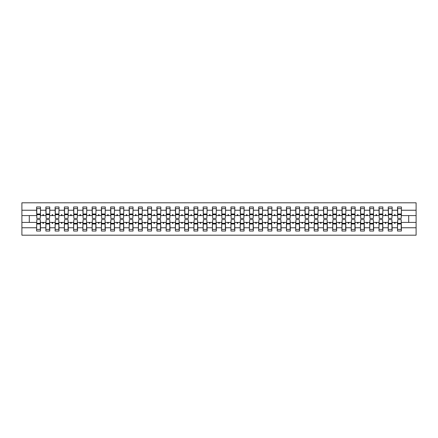 <?xml version="1.0" encoding="UTF-8"?>
<svg xmlns="http://www.w3.org/2000/svg" width="438" height="438" viewBox="0 0 438 438"><rect width="100%" height="100%" fill="white"/><g stroke="black" fill="none" stroke-linecap="round" stroke-linejoin="round"><path stroke-width="0.66" d="M36.797 221.037L36.611 227.765L21.9 227.765L21.9 235.195L416.1 235.195L416.1 227.765L401.389 227.765L401.389 231.029L397.501 231.029L397.501 222.422L394.249 222.422L394.583 223.347L395.049 223.347L395.383 222.422M397.688 221.037L397.501 222.422M416.1 227.765L416.1 215.578L401.389 215.578L401.389 206.971L397.501 206.971L397.501 210.235L392.136 210.235L391.95 216.963M397.688 216.963L397.501 210.235M388.429 221.037L388.249 222.422L384.997 222.422L385.33 223.347L385.796 223.347L386.13 222.422M397.501 227.765L392.136 227.765L392.136 231.029L388.249 231.029L388.249 222.422M392.136 210.235L392.136 206.971L388.249 206.971L388.249 210.235L382.878 210.235L382.697 216.963M388.429 216.963L388.249 210.235M379.177 221.037L378.996 222.422L375.744 222.422L376.078 223.347L376.543 223.347L376.877 222.422M388.249 227.765L382.878 227.765L382.878 231.029L378.996 231.029L378.996 222.422M382.878 210.235L382.878 206.971L378.996 206.971L378.996 210.235L373.625 210.235L373.439 216.963M379.177 216.963L378.996 210.235M369.924 221.037L369.738 222.422L366.486 222.422L366.825 223.347L367.29 223.347L367.624 222.422M378.996 227.765L373.625 227.765L373.625 231.029L369.738 231.029L369.738 222.422M373.625 210.235L373.625 206.971L369.738 206.971L369.738 210.235L364.372 210.235L364.186 216.963M369.924 216.963L369.738 210.235M360.671 221.037L360.485 222.422L357.233 222.422L357.572 223.347L358.032 223.347L358.372 222.422M369.738 227.765L364.372 227.765L364.372 231.029L360.485 231.029L360.485 222.422M364.372 210.235L364.372 206.971L360.485 206.971L360.485 210.235L355.119 210.235L354.933 216.963M360.671 216.963L360.485 210.235M351.418 221.037L351.232 222.422L347.98 222.422L348.32 223.347L348.779 223.347L349.119 222.422M360.485 227.765L355.119 227.765L355.119 231.029L351.232 231.029L351.232 222.422M355.119 210.235L355.119 206.971L351.232 206.971L351.232 210.235L345.867 210.235L345.681 216.963M351.418 216.963L351.232 210.235M342.166 221.037L341.979 222.422L338.727 222.422L339.067 223.347L339.527 223.347L339.866 222.422M351.232 227.765L345.867 227.765L345.867 231.029L341.979 231.029L341.979 222.422M345.867 210.235L345.867 206.971L341.979 206.971L341.979 210.235L336.614 210.235L336.428 216.963M342.166 216.963L341.979 210.235M332.913 221.037L332.727 222.422L329.475 222.422L329.809 223.347L330.274 223.347L330.608 222.422M341.979 227.765L336.614 227.765L336.614 231.029L332.727 231.029L332.727 222.422M336.614 210.235L336.614 206.971L332.727 206.971L332.727 210.235L327.361 210.235L327.175 216.963M332.913 216.963L332.727 210.235M323.655 221.037L323.474 222.422L320.222 222.422L320.556 223.347L321.021 223.347L321.355 222.422M332.727 227.765L327.361 227.765L327.361 231.029L323.474 231.029L323.474 222.422M327.361 210.235L327.361 206.971L323.474 206.971L323.474 210.235L318.103 210.235L317.922 216.963M323.655 216.963L323.474 210.235M314.402 221.037L314.221 222.422L310.969 222.422L311.303 223.347L311.768 223.347L312.102 222.422M323.474 227.765L318.103 227.765L318.103 231.029L314.221 231.029L314.221 222.422M318.103 210.235L318.103 206.971L314.221 206.971L314.221 210.235L308.85 210.235L308.664 216.963M314.402 216.963L314.221 210.235M305.149 221.037L304.963 222.422L301.711 222.422L302.05 223.347L302.516 223.347L302.85 222.422M314.221 227.765L308.85 227.765L308.85 231.029L304.963 231.029L304.963 222.422M308.85 210.235L308.85 206.971L304.963 206.971L304.963 210.235L299.597 210.235L299.411 216.963M305.149 216.963L304.963 210.235M295.896 221.037L295.71 222.422L292.458 222.422L292.798 223.347L293.257 223.347L293.597 222.422M304.963 227.765L299.597 227.765L299.597 231.029L295.71 231.029L295.71 222.422M299.597 210.235L299.597 206.971L295.71 206.971L295.71 210.235L290.345 210.235L290.159 216.963M295.896 216.963L295.71 210.235M286.644 221.037L286.457 222.422L283.205 222.422L283.545 223.347L284.005 223.347L284.344 222.422M295.71 227.765L290.345 227.765L290.345 231.029L286.457 231.029L286.457 222.422M290.345 210.235L290.345 206.971L286.457 206.971L286.457 210.235L281.092 210.235L280.906 216.963M286.644 216.963L286.457 210.235M277.391 221.037L277.205 222.422L273.953 222.422L274.292 223.347L274.752 223.347L275.091 222.422M286.457 227.765L281.092 227.765L281.092 231.029L277.205 231.029L277.205 222.422M281.092 210.235L281.092 206.971L277.205 206.971L277.205 210.235L271.839 210.235L271.653 216.963M277.391 216.963L277.205 210.235M268.138 221.037L267.952 222.422L264.7 222.422L265.034 223.347L265.499 223.347L265.833 222.422M277.205 227.765L271.839 227.765L271.839 231.029L267.952 231.029L267.952 222.422M271.839 210.235L271.839 206.971L267.952 206.971L267.952 210.235L262.586 210.235L262.4 216.963M268.138 216.963L267.952 210.235M258.885 221.037L258.699 222.422L255.447 222.422L255.781 223.347L256.246 223.347L256.58 222.422M267.952 227.765L262.586 227.765L262.586 231.029L258.699 231.029L258.699 222.422M262.586 210.235L262.586 206.971L258.699 206.971L258.699 210.235L253.328 210.235L253.148 216.963M258.885 216.963L258.699 210.235M249.627 221.037L249.446 222.422L246.194 222.422L246.528 223.347L246.994 223.347L247.328 222.422M258.699 227.765L253.328 227.765L253.328 231.029L249.446 231.029L249.446 222.422M253.328 210.235L253.328 206.971L249.446 206.971L249.446 210.235L244.076 210.235L243.889 216.963M249.627 216.963L249.446 210.235M240.374 221.037L240.188 222.422L236.942 222.422L237.276 223.347L237.741 223.347L238.075 222.422M249.446 227.765L244.076 227.765L244.076 231.029L240.188 231.029L240.188 222.422M244.076 210.235L244.076 206.971L240.188 206.971L240.188 210.235L234.823 210.235L234.637 216.963M240.374 216.963L240.188 210.235M231.122 221.037L230.935 222.422L227.683 222.422L228.023 223.347L228.483 223.347L228.822 222.422M240.188 227.765L234.823 227.765L234.823 231.029L230.935 231.029L230.935 222.422M234.823 210.235L234.823 206.971L230.935 206.971L230.935 210.235L225.57 210.235L225.384 216.963M231.122 216.963L230.935 210.235M221.869 221.037L221.683 222.422L218.431 222.422L218.77 223.347L219.23 223.347L219.569 222.422M230.935 227.765L225.57 227.765L225.57 231.029L221.683 231.029L221.683 222.422M225.57 210.235L225.57 206.971L221.683 206.971L221.683 210.235L216.317 210.235L216.131 216.963M221.869 216.963L221.683 210.235M212.616 221.037L212.43 222.422L209.178 222.422L209.517 223.347L209.977 223.347L210.317 222.422M221.683 227.765L216.317 227.765L216.317 231.029L212.43 231.029L212.43 222.422M216.317 210.235L216.317 206.971L212.43 206.971L212.43 210.235L207.064 210.235L206.878 216.963M212.616 216.963L212.43 210.235M203.363 221.037L203.177 222.422L199.925 222.422L200.259 223.347L200.724 223.347L201.058 222.422M212.43 227.765L207.064 227.765L207.064 231.029L203.177 231.029L203.177 222.422M207.064 210.235L207.064 206.971L203.177 206.971L203.177 210.235L197.812 210.235L197.626 216.963M203.363 216.963L203.177 210.235M194.111 221.037L193.924 222.422L190.672 222.422L191.006 223.347L191.472 223.347L191.806 222.422M203.177 227.765L197.812 227.765L197.812 231.029L193.924 231.029L193.924 222.422M197.812 210.235L197.812 206.971L193.924 206.971L193.924 210.235L188.554 210.235L188.373 216.963M194.111 216.963L193.924 210.235M184.852 221.037L184.672 222.422L181.42 222.422L181.754 223.347L182.219 223.347L182.553 222.422M193.924 227.765L188.554 227.765L188.554 231.029L184.672 231.029L184.672 222.422M188.554 210.235L188.554 206.971L184.672 206.971L184.672 210.235L179.301 210.235L179.115 216.963M184.852 216.963L184.672 210.235M175.6 221.037L175.414 222.422L172.167 222.422L172.501 223.347L172.966 223.347L173.3 222.422M184.672 227.765L179.301 227.765L179.301 231.029L175.414 231.029L175.414 222.422M179.301 210.235L179.301 206.971L175.414 206.971L175.414 210.235L170.048 210.235L169.862 216.963M175.6 216.963L175.414 210.235M166.347 221.037L166.161 222.422L162.909 222.422L163.248 223.347L163.708 223.347L164.047 222.422M175.414 227.765L170.048 227.765L170.048 231.029L166.161 231.029L166.161 222.422M170.048 210.235L170.048 206.971L166.161 206.971L166.161 210.235L160.795 210.235L160.609 216.963M166.347 216.963L166.161 210.235M157.094 221.037L156.908 222.422L153.656 222.422L153.995 223.347L154.455 223.347L154.795 222.422M166.161 227.765L160.795 227.765L160.795 231.029L156.908 231.029L156.908 222.422M160.795 210.235L160.795 206.971L156.908 206.971L156.908 210.235L151.543 210.235L151.356 216.963M157.094 216.963L156.908 210.235M147.841 221.037L147.655 222.422L144.403 222.422L144.743 223.347L145.202 223.347L145.542 222.422M156.908 227.765L151.543 227.765L151.543 231.029L147.655 231.029L147.655 222.422M151.543 210.235L151.543 206.971L147.655 206.971L147.655 210.235L142.29 210.235L142.104 216.963M147.841 216.963L147.655 210.235M138.589 221.037L138.403 222.422L135.15 222.422L135.484 223.347L135.95 223.347L136.289 222.422M147.655 227.765L142.29 227.765L142.29 231.029L138.403 231.029L138.403 222.422M142.29 210.235L142.29 206.971L138.403 206.971L138.403 210.235L133.037 210.235L132.851 216.963M138.589 216.963L138.403 210.235M129.336 221.037L129.15 222.422L125.898 222.422L126.232 223.347L126.697 223.347L127.031 222.422M138.403 227.765L133.037 227.765L133.037 231.029L129.15 231.029L129.15 222.422M133.037 210.235L133.037 206.971L129.15 206.971L129.15 210.235L123.779 210.235L123.598 216.963M129.336 216.963L129.15 210.235M120.078 221.037L119.897 222.422L116.645 222.422L116.979 223.347L117.444 223.347L117.778 222.422M129.15 227.765L123.779 227.765L123.779 231.029L119.897 231.029L119.897 222.422M123.779 210.235L123.779 206.971L119.897 206.971L119.897 210.235L114.526 210.235L114.345 216.963M120.078 216.963L119.897 210.235M110.825 221.037L110.639 222.422L107.392 222.422L107.726 223.347L108.191 223.347L108.525 222.422M119.897 227.765L114.526 227.765L114.526 231.029L110.639 231.029L110.639 222.422M114.526 210.235L114.526 206.971L110.639 206.971L110.639 210.235L105.273 210.235L105.087 216.963M110.825 216.963L110.639 210.235M101.572 221.037L101.386 222.422L98.134 222.422L98.473 223.347L98.933 223.347L99.273 222.422M110.639 227.765L105.273 227.765L105.273 231.029L101.386 231.029L101.386 222.422M105.273 210.235L105.273 206.971L101.386 206.971L101.386 210.235L96.021 210.235L95.834 216.963M101.572 216.963L101.386 210.235M92.319 221.037L92.133 222.422L88.881 222.422L89.221 223.347L89.681 223.347L90.02 222.422M101.386 227.765L96.021 227.765L96.021 231.029L92.133 231.029L92.133 222.422M96.021 210.235L96.021 206.971L92.133 206.971L92.133 210.235L86.768 210.235L86.582 216.963M92.319 216.963L92.133 210.235M83.067 221.037L82.881 222.422L79.628 222.422L79.968 223.347L80.428 223.347L80.767 222.422M92.133 227.765L86.768 227.765L86.768 231.029L82.881 231.029L82.881 222.422M86.768 210.235L86.768 206.971L82.881 206.971L82.881 210.235L77.515 210.235L77.329 216.963M83.067 216.963L82.881 210.235M73.814 221.037L73.628 222.422L70.376 222.422L70.71 223.347L71.175 223.347L71.514 222.422M82.881 227.765L77.515 227.765L77.515 231.029L73.628 231.029L73.628 222.422M77.515 210.235L77.515 206.971L73.628 206.971L73.628 210.235L68.262 210.235L68.076 216.963M73.814 216.963L73.628 210.235M64.561 221.037L64.375 222.422L61.123 222.422L61.457 223.347L61.922 223.347L62.256 222.422M73.628 227.765L68.262 227.765L68.262 231.029L64.375 231.029L64.375 222.422M68.262 210.235L68.262 206.971L64.375 206.971L64.375 210.235L59.004 210.235L58.823 216.963M64.561 216.963L64.375 210.235M55.303 221.037L55.122 222.422L51.87 222.422L52.204 223.347L52.669 223.347L53.003 222.422M64.375 227.765L59.004 227.765L59.004 231.029L55.122 231.029L55.122 222.422M59.004 210.235L59.004 206.971L55.122 206.971L55.122 210.235L49.751 210.235L49.571 216.963M55.303 216.963L55.122 210.235M46.05 221.037L45.864 222.422L42.617 222.422L42.951 223.347L43.417 223.347L43.751 222.422M55.122 227.765L49.751 227.765L49.751 231.029L45.864 231.029L45.864 222.422M49.751 210.235L49.751 206.971L45.864 206.971L45.864 210.235L40.499 210.235L40.499 206.971L36.611 206.971L36.611 210.235L21.9 210.235L21.9 202.805L416.1 202.805L416.1 210.235L401.389 210.235M46.05 216.963L45.864 210.235M36.611 227.765L36.611 231.029L40.499 231.029L40.499 222.422L42.617 222.422M36.797 216.963L36.611 210.235M401.203 221.037L401.389 227.765M401.389 215.578L401.203 216.963M391.95 221.037L392.136 227.765M382.697 221.037L382.878 227.765M373.439 221.037L373.625 227.765M364.186 221.037L364.372 227.765M354.933 221.037L355.119 227.765M345.681 221.037L345.867 227.765M336.428 221.037L336.614 227.765M327.175 221.037L327.361 227.765M317.922 221.037L318.103 227.765M308.664 221.037L308.85 227.765M299.411 221.037L299.597 227.765M290.159 221.037L290.345 227.765M280.906 221.037L281.092 227.765M271.653 221.037L271.839 227.765M262.4 221.037L262.586 227.765M253.148 221.037L253.328 227.765M243.889 221.037L244.076 227.765M234.637 221.037L234.823 227.765M225.384 221.037L225.57 227.765M216.131 221.037L216.317 227.765M206.878 221.037L207.064 227.765M197.626 221.037L197.812 227.765M188.373 221.037L188.554 227.765M179.115 221.037L179.301 227.765M169.862 221.037L170.048 227.765M160.609 221.037L160.795 227.765M151.356 221.037L151.543 227.765M142.104 221.037L142.29 227.765M132.851 221.037L133.037 227.765M123.598 221.037L123.779 227.765M114.345 221.037L114.526 227.765M105.087 221.037L105.273 227.765M95.834 221.037L96.021 227.765M86.582 221.037L86.768 227.765M77.329 221.037L77.515 227.765M68.076 221.037L68.262 227.765M58.823 221.037L59.004 227.765M49.571 221.037L49.751 227.765M45.864 227.765L40.499 227.765M394.249 222.422L392.136 222.422M397.501 215.578L395.383 215.578L395.049 214.653L394.583 214.653L394.249 215.578L392.136 215.578M394.249 215.578L395.383 215.578M384.997 222.422L382.878 222.422M388.249 215.578L386.13 215.578L385.796 214.653L385.33 214.653L384.997 215.578L382.878 215.578M384.997 215.578L386.13 215.578M375.744 222.422L373.625 222.422M378.996 215.578L376.877 215.578L376.543 214.653L376.078 214.653L375.744 215.578L373.625 215.578M375.744 215.578L376.877 215.578M366.486 222.422L364.372 222.422M369.738 215.578L367.624 215.578L367.29 214.653L366.825 214.653L366.486 215.578L364.372 215.578M366.486 215.578L367.624 215.578M357.233 222.422L355.119 222.422M360.485 215.578L358.372 215.578L358.032 214.653L357.572 214.653L357.233 215.578L355.119 215.578M357.233 215.578L358.372 215.578M347.98 222.422L345.867 222.422M351.232 215.578L349.119 215.578L348.779 214.653L348.32 214.653L347.98 215.578L345.867 215.578M347.98 215.578L349.119 215.578M338.727 222.422L336.614 222.422M341.979 215.578L339.866 215.578L339.527 214.653L339.067 214.653L338.727 215.578L336.614 215.578M338.727 215.578L339.866 215.578M329.475 222.422L327.361 222.422M332.727 215.578L330.608 215.578L330.274 214.653L329.809 214.653L329.475 215.578L327.361 215.578M329.475 215.578L330.608 215.578M320.222 222.422L318.103 222.422M323.474 215.578L321.355 215.578L321.021 214.653L320.556 214.653L320.222 215.578L318.103 215.578M320.222 215.578L321.355 215.578M310.969 222.422L308.85 222.422M314.221 215.578L312.102 215.578L311.768 214.653L311.303 214.653L310.969 215.578L308.85 215.578M310.969 215.578L312.102 215.578M301.711 222.422L299.597 222.422M304.963 215.578L302.85 215.578L302.516 214.653L302.05 214.653L301.711 215.578L299.597 215.578M301.711 215.578L302.85 215.578M292.458 222.422L290.345 222.422M295.71 215.578L293.597 215.578L293.257 214.653L292.798 214.653L292.458 215.578L290.345 215.578M292.458 215.578L293.597 215.578M283.205 222.422L281.092 222.422M286.457 215.578L284.344 215.578L284.005 214.653L283.545 214.653L283.205 215.578L281.092 215.578M283.205 215.578L284.344 215.578M273.953 222.422L271.839 222.422M277.205 215.578L275.091 215.578L274.752 214.653L274.292 214.653L273.953 215.578L271.839 215.578M273.953 215.578L275.091 215.578M264.7 222.422L262.586 222.422M267.952 215.578L265.833 215.578L265.499 214.653L265.034 214.653L264.7 215.578L262.586 215.578M264.7 215.578L265.833 215.578M255.447 222.422L253.328 222.422M258.699 215.578L256.58 215.578L256.246 214.653L255.781 214.653L255.447 215.578L253.328 215.578M255.447 215.578L256.58 215.578M246.194 222.422L244.076 222.422M249.446 215.578L247.328 215.578L246.994 214.653L246.528 214.653L246.194 215.578L244.076 215.578M246.194 215.578L247.328 215.578M236.942 222.422L234.823 222.422M240.188 215.578L238.075 215.578L237.741 214.653L237.276 214.653L236.942 215.578L234.823 215.578M236.942 215.578L238.075 215.578M227.683 222.422L225.57 222.422M230.935 215.578L228.822 215.578L228.483 214.653L228.023 214.653L227.683 215.578L225.57 215.578M227.683 215.578L228.822 215.578M218.431 222.422L216.317 222.422M221.683 215.578L219.569 215.578L219.23 214.653L218.77 214.653L218.431 215.578L216.317 215.578M218.431 215.578L219.569 215.578M209.178 222.422L207.064 222.422M212.43 215.578L210.317 215.578L209.977 214.653L209.517 214.653L209.178 215.578L207.064 215.578M209.178 215.578L210.317 215.578M199.925 222.422L197.812 222.422M203.177 215.578L201.058 215.578L200.724 214.653L200.259 214.653L199.925 215.578L197.812 215.578M199.925 215.578L201.058 215.578M190.672 222.422L188.554 222.422M193.924 215.578L191.806 215.578L191.472 214.653L191.006 214.653L190.672 215.578L188.554 215.578M190.672 215.578L191.806 215.578M181.42 222.422L179.301 222.422M184.672 215.578L182.553 215.578L182.219 214.653L181.754 214.653L181.42 215.578L179.301 215.578M181.42 215.578L182.553 215.578M172.167 222.422L170.048 222.422M175.414 215.578L173.3 215.578L172.966 214.653L172.501 214.653L172.167 215.578L170.048 215.578M172.167 215.578L173.3 215.578M162.909 222.422L160.795 222.422M166.161 215.578L164.047 215.578L163.708 214.653L163.248 214.653L162.909 215.578L160.795 215.578M162.909 215.578L164.047 215.578M153.656 222.422L151.543 222.422M156.908 215.578L154.795 215.578L154.455 214.653L153.995 214.653L153.656 215.578L151.543 215.578M153.656 215.578L154.795 215.578M144.403 222.422L142.29 222.422M147.655 215.578L145.542 215.578L145.202 214.653L144.743 214.653L144.403 215.578L142.29 215.578M144.403 215.578L145.542 215.578M135.15 222.422L133.037 222.422M138.403 215.578L136.289 215.578L135.95 214.653L135.484 214.653L135.15 215.578L133.037 215.578M135.15 215.578L136.289 215.578M125.898 222.422L123.779 222.422M129.15 215.578L127.031 215.578L126.697 214.653L126.232 214.653L125.898 215.578L123.779 215.578M125.898 215.578L127.031 215.578M116.645 222.422L114.526 222.422M119.897 215.578L117.778 215.578L117.444 214.653L116.979 214.653L116.645 215.578L114.526 215.578M116.645 215.578L117.778 215.578M107.392 222.422L105.273 222.422M110.639 215.578L108.525 215.578L108.191 214.653L107.726 214.653L107.392 215.578L105.273 215.578M107.392 215.578L108.525 215.578M98.134 222.422L96.021 222.422M101.386 215.578L99.273 215.578L98.933 214.653L98.473 214.653L98.134 215.578L96.021 215.578M98.134 215.578L99.273 215.578M88.881 222.422L86.768 222.422M92.133 215.578L90.02 215.578L89.681 214.653L89.221 214.653L88.881 215.578L86.768 215.578M88.881 215.578L90.02 215.578M79.628 222.422L77.515 222.422M82.881 215.578L80.767 215.578L80.428 214.653L79.968 214.653L79.628 215.578L77.515 215.578M79.628 215.578L80.767 215.578M70.376 222.422L68.262 222.422M73.628 215.578L71.514 215.578L71.175 214.653L70.71 214.653L70.376 215.578L68.262 215.578M70.376 215.578L71.514 215.578M61.123 222.422L59.004 222.422M64.375 215.578L62.256 215.578L61.922 214.653L61.457 214.653L61.123 215.578L59.004 215.578M61.123 215.578L62.256 215.578M51.87 222.422L49.751 222.422M55.122 215.578L53.003 215.578L52.669 214.653L52.204 214.653L51.87 215.578L49.751 215.578M51.87 215.578L53.003 215.578M45.864 215.578L43.751 215.578L43.417 214.653L42.951 214.653L42.617 215.578L40.499 215.578L40.499 210.235M42.617 215.578L43.751 215.578M40.312 221.037L40.499 222.422M40.499 215.578L40.312 216.963M36.611 222.422L21.9 222.422L21.9 210.235M21.9 227.765L21.9 222.422M36.611 215.578L21.9 215.578M416.1 215.578L416.1 210.235M29.302 222.422L29.302 215.578M408.698 215.578L408.698 222.422L401.389 222.422M416.1 222.422L408.698 222.422M36.797 214.697L36.797 208.592L40.499 208.592L40.312 218.398L36.797 218.398L36.797 214.697L40.312 214.697M40.312 223.303L40.312 229.408L36.611 229.408L36.797 219.602L40.312 219.602L40.312 223.303L36.797 223.303M46.05 214.697L46.05 208.592L49.751 208.592L49.571 218.398L46.05 218.398L46.05 214.697L49.571 214.697M49.571 223.303L49.571 229.408L45.864 229.408L46.05 219.602L49.571 219.602L49.571 223.303L46.05 223.303M55.303 214.697L55.303 208.592L59.004 208.592L58.823 218.398L55.303 218.398L55.303 214.697L58.823 214.697M58.823 223.303L58.823 229.408L55.122 229.408L55.303 219.602L58.823 219.602L58.823 223.303L55.303 223.303M64.561 214.697L64.561 208.592L68.262 208.592L68.076 218.398L64.561 218.398L64.561 214.697L68.076 214.697M68.076 223.303L68.076 229.408L64.375 229.408L64.561 219.602L68.076 219.602L68.076 223.303L64.561 223.303M73.814 214.697L73.814 208.592L77.515 208.592L77.329 218.398L73.814 218.398L73.814 214.697L77.329 214.697M77.329 223.303L77.329 229.408L73.628 229.408L73.814 219.602L77.329 219.602L77.329 223.303L73.814 223.303M83.067 214.697L83.067 208.592L86.768 208.592L86.582 218.398L83.067 218.398L83.067 214.697L86.582 214.697M86.582 223.303L86.582 229.408L82.881 229.408L83.067 219.602L86.582 219.602L86.582 223.303L83.067 223.303M92.319 214.697L92.319 208.592L96.021 208.592L95.834 218.398L92.319 218.398L92.319 214.697L95.834 214.697M95.834 223.303L95.834 229.408L92.133 229.408L92.319 219.602L95.834 219.602L95.834 223.303L92.319 223.303M101.572 214.697L101.572 208.592L105.273 208.592L105.087 218.398L101.572 218.398L101.572 214.697L105.087 214.697M105.087 223.303L105.087 229.408L101.386 229.408L101.572 219.602L105.087 219.602L105.087 223.303L101.572 223.303M110.825 214.697L110.825 208.592L114.526 208.592L114.345 218.398L110.825 218.398L110.825 214.697L114.345 214.697M114.345 223.303L114.345 229.408L110.639 229.408L110.825 219.602L114.345 219.602L114.345 223.303L110.825 223.303M120.078 214.697L120.078 208.592L123.779 208.592L123.598 218.398L120.078 218.398L120.078 214.697L123.598 214.697M123.598 223.303L123.598 229.408L119.897 229.408L120.078 219.602L123.598 219.602L123.598 223.303L120.078 223.303M129.336 214.697L129.336 208.592L133.037 208.592L132.851 218.398L129.336 218.398L129.336 214.697L132.851 214.697M132.851 223.303L132.851 229.408L129.15 229.408L129.336 219.602L132.851 219.602L132.851 223.303L129.336 223.303M138.589 214.697L138.589 208.592L142.29 208.592L142.104 218.398L138.589 218.398L138.589 214.697L142.104 214.697M142.104 223.303L142.104 229.408L138.403 229.408L138.589 219.602L142.104 219.602L142.104 223.303L138.589 223.303M147.841 214.697L147.841 208.592L151.543 208.592L151.356 218.398L147.841 218.398L147.841 214.697L151.356 214.697M151.356 223.303L151.356 229.408L147.655 229.408L147.841 219.602L151.356 219.602L151.356 223.303L147.841 223.303M157.094 214.697L157.094 208.592L160.795 208.592L160.609 218.398L157.094 218.398L157.094 214.697L160.609 214.697M160.609 223.303L160.609 229.408L156.908 229.408L157.094 219.602L160.609 219.602L160.609 223.303L157.094 223.303M166.347 214.697L166.347 208.592L170.048 208.592L169.862 218.398L166.347 218.398L166.347 214.697L169.862 214.697M169.862 223.303L169.862 229.408L166.161 229.408L166.347 219.602L169.862 219.602L169.862 223.303L166.347 223.303M175.6 214.697L175.6 208.592L179.301 208.592L179.115 218.398L175.6 218.398L175.6 214.697L179.115 214.697M179.115 223.303L179.115 229.408L175.414 229.408L175.6 219.602L179.115 219.602L179.115 223.303L175.6 223.303M184.852 214.697L184.852 208.592L188.554 208.592L188.373 218.398L184.852 218.398L184.852 214.697L188.373 214.697M188.373 223.303L188.373 229.408L184.672 229.408L184.852 219.602L188.373 219.602L188.373 223.303L184.852 223.303M194.111 214.697L194.111 208.592L197.812 208.592L197.626 218.398L194.111 218.398L194.111 214.697L197.626 214.697M197.626 223.303L197.626 229.408L193.924 229.408L194.111 219.602L197.626 219.602L197.626 223.303L194.111 223.303M203.363 214.697L203.363 208.592L207.064 208.592L206.878 218.398L203.363 218.398L203.363 214.697L206.878 214.697M206.878 223.303L206.878 229.408L203.177 229.408L203.363 219.602L206.878 219.602L206.878 223.303L203.363 223.303M212.616 214.697L212.616 208.592L216.317 208.592L216.131 218.398L212.616 218.398L212.616 214.697L216.131 214.697M216.131 223.303L216.131 229.408L212.43 229.408L212.616 219.602L216.131 219.602L216.131 223.303L212.616 223.303M221.869 214.697L221.869 208.592L225.57 208.592L225.384 218.398L221.869 218.398L221.869 214.697L225.384 214.697M225.384 223.303L225.384 229.408L221.683 229.408L221.869 219.602L225.384 219.602L225.384 223.303L221.869 223.303M231.122 214.697L231.122 208.592L234.823 208.592L234.637 218.398L231.122 218.398L231.122 214.697L234.637 214.697M234.637 223.303L234.637 229.408L230.935 229.408L231.122 219.602L234.637 219.602L234.637 223.303L231.122 223.303M240.374 214.697L240.374 208.592L244.076 208.592L243.889 218.398L240.374 218.398L240.374 214.697L243.889 214.697M243.889 223.303L243.889 229.408L240.188 229.408L240.374 219.602L243.889 219.602L243.889 223.303L240.374 223.303M249.627 214.697L249.627 208.592L253.328 208.592L253.148 218.398L249.627 218.398L249.627 214.697L253.148 214.697M253.148 223.303L253.148 229.408L249.446 229.408L249.627 219.602L253.148 219.602L253.148 223.303L249.627 223.303M258.885 214.697L258.885 208.592L262.586 208.592L262.4 218.398L258.885 218.398L258.885 214.697L262.4 214.697M262.4 223.303L262.4 229.408L258.699 229.408L258.885 219.602L262.4 219.602L262.4 223.303L258.885 223.303M268.138 214.697L268.138 208.592L271.839 208.592L271.653 218.398L268.138 218.398L268.138 214.697L271.653 214.697M271.653 223.303L271.653 229.408L267.952 229.408L268.138 219.602L271.653 219.602L271.653 223.303L268.138 223.303M277.391 214.697L277.391 208.592L281.092 208.592L280.906 218.398L277.391 218.398L277.391 214.697L280.906 214.697M280.906 223.303L280.906 229.408L277.205 229.408L277.391 219.602L280.906 219.602L280.906 223.303L277.391 223.303M286.644 214.697L286.644 208.592L290.345 208.592L290.159 218.398L286.644 218.398L286.644 214.697L290.159 214.697M290.159 223.303L290.159 229.408L286.457 229.408L286.644 219.602L290.159 219.602L290.159 223.303L286.644 223.303M295.896 214.697L295.896 208.592L299.597 208.592L299.411 218.398L295.896 218.398L295.896 214.697L299.411 214.697M299.411 223.303L299.411 229.408L295.71 229.408L295.896 219.602L299.411 219.602L299.411 223.303L295.896 223.303M305.149 214.697L305.149 208.592L308.85 208.592L308.664 218.398L305.149 218.398L305.149 214.697L308.664 214.697M308.664 223.303L308.664 229.408L304.963 229.408L305.149 219.602L308.664 219.602L308.664 223.303L305.149 223.303M314.402 214.697L314.402 208.592L318.103 208.592L317.922 218.398L314.402 218.398L314.402 214.697L317.922 214.697M317.922 223.303L317.922 229.408L314.221 229.408L314.402 219.602L317.922 219.602L317.922 223.303L314.402 223.303M323.655 214.697L323.655 208.592L327.361 208.592L327.175 218.398L323.655 218.398L323.655 214.697L327.175 214.697M327.175 223.303L327.175 229.408L323.474 229.408L323.655 219.602L327.175 219.602L327.175 223.303L323.655 223.303M332.913 214.697L332.913 208.592L336.614 208.592L336.428 218.398L332.913 218.398L332.913 214.697L336.428 214.697M336.428 223.303L336.428 229.408L332.727 229.408L332.913 219.602L336.428 219.602L336.428 223.303L332.913 223.303M342.166 214.697L342.166 208.592L345.867 208.592L345.681 218.398L342.166 218.398L342.166 214.697L345.681 214.697M345.681 223.303L345.681 229.408L341.979 229.408L342.166 219.602L345.681 219.602L345.681 223.303L342.166 223.303M351.418 214.697L351.418 208.592L355.119 208.592L354.933 218.398L351.418 218.398L351.418 214.697L354.933 214.697M354.933 223.303L354.933 229.408L351.232 229.408L351.418 219.602L354.933 219.602L354.933 223.303L351.418 223.303M360.671 214.697L360.671 208.592L364.372 208.592L364.186 218.398L360.671 218.398L360.671 214.697L364.186 214.697M364.186 223.303L364.186 229.408L360.485 229.408L360.671 219.602L364.186 219.602L364.186 223.303L360.671 223.303M369.924 214.697L369.924 208.592L373.625 208.592L373.439 218.398L369.924 218.398L369.924 214.697L373.439 214.697M373.439 223.303L373.439 229.408L369.738 229.408L369.924 219.602L373.439 219.602L373.439 223.303L369.924 223.303M379.177 214.697L379.177 208.592L382.878 208.592L382.697 218.398L379.177 218.398L379.177 214.697L382.697 214.697M382.697 223.303L382.697 229.408L378.996 229.408L379.177 219.602L382.697 219.602L382.697 223.303L379.177 223.303M388.429 214.697L388.429 208.592L392.136 208.592L391.95 218.398L388.429 218.398L388.429 214.697L391.95 214.697M391.95 223.303L391.95 229.408L388.249 229.408L388.429 219.602L391.95 219.602L391.95 223.303L388.429 223.303M397.688 214.697L397.688 208.592L401.389 208.592L401.203 218.398L397.688 218.398L397.688 214.697L401.203 214.697M401.203 223.303L401.203 229.408L397.501 229.408L397.688 219.602L401.203 219.602L401.203 223.303L397.688 223.303M40.312 223.856L36.797 223.856M36.797 214.144L40.312 214.144M46.05 214.144L49.571 214.144M55.303 214.144L58.823 214.144M64.561 214.144L68.076 214.144M73.814 214.144L77.329 214.144M49.571 223.856L46.05 223.856M58.823 223.856L55.303 223.856M68.076 223.856L64.561 223.856M77.329 223.856L73.814 223.856M83.067 214.144L86.582 214.144M86.582 223.856L83.067 223.856M92.319 214.144L95.834 214.144M95.834 223.856L92.319 223.856M101.572 214.144L105.087 214.144M105.087 223.856L101.572 223.856M110.825 214.144L114.345 214.144M114.345 223.856L110.825 223.856M120.078 214.144L123.598 214.144M123.598 223.856L120.078 223.856M129.336 214.144L132.851 214.144M132.851 223.856L129.336 223.856M138.589 214.144L142.104 214.144M142.104 223.856L138.589 223.856M147.841 214.144L151.356 214.144M151.356 223.856L147.841 223.856M157.094 214.144L160.609 214.144M160.609 223.856L157.094 223.856M166.347 214.144L169.862 214.144M169.862 223.856L166.347 223.856M175.6 214.144L179.115 214.144M179.115 223.856L175.6 223.856M184.852 214.144L188.373 214.144M188.373 223.856L184.852 223.856M194.111 214.144L197.626 214.144M197.626 223.856L194.111 223.856M203.363 214.144L206.878 214.144M206.878 223.856L203.363 223.856M212.616 214.144L216.131 214.144M216.131 223.856L212.616 223.856M221.869 214.144L225.384 214.144M225.384 223.856L221.869 223.856M231.122 214.144L234.637 214.144M234.637 223.856L231.122 223.856M240.374 214.144L243.889 214.144M243.889 223.856L240.374 223.856M249.627 214.144L253.148 214.144M253.148 223.856L249.627 223.856M258.885 214.144L262.4 214.144M262.4 223.856L258.885 223.856M268.138 214.144L271.653 214.144M271.653 223.856L268.138 223.856M277.391 214.144L280.906 214.144M280.906 223.856L277.391 223.856M286.644 214.144L290.159 214.144M290.159 223.856L286.644 223.856M295.896 214.144L299.411 214.144M299.411 223.856L295.896 223.856M305.149 214.144L308.664 214.144M308.664 223.856L305.149 223.856M314.402 214.144L317.922 214.144M317.922 223.856L314.402 223.856M323.655 214.144L327.175 214.144M327.175 223.856L323.655 223.856M332.913 214.144L336.428 214.144M336.428 223.856L332.913 223.856M342.166 214.144L345.681 214.144M345.681 223.856L342.166 223.856M351.418 214.144L354.933 214.144M354.933 223.856L351.418 223.856M360.671 214.144L364.186 214.144M364.186 223.856L360.671 223.856M369.924 214.144L373.439 214.144M373.439 223.856L369.924 223.856M379.177 214.144L382.697 214.144M382.697 223.856L379.177 223.856M388.429 214.144L391.95 214.144M391.95 223.856L388.429 223.856M397.688 214.144L401.203 214.144M401.203 223.856L397.688 223.856M40.312 223.999L36.797 223.999M36.797 214.001L40.312 214.001M46.05 214.001L49.571 214.001M55.303 214.001L58.823 214.001M64.561 214.001L68.076 214.001M73.814 214.001L77.329 214.001M49.571 223.999L46.05 223.999M58.823 223.999L55.303 223.999M68.076 223.999L64.561 223.999M77.329 223.999L73.814 223.999M83.067 214.001L86.582 214.001M86.582 223.999L83.067 223.999M92.319 214.001L95.834 214.001M95.834 223.999L92.319 223.999M101.572 214.001L105.087 214.001M105.087 223.999L101.572 223.999M110.825 214.001L114.345 214.001M114.345 223.999L110.825 223.999M120.078 214.001L123.598 214.001M123.598 223.999L120.078 223.999M129.336 214.001L132.851 214.001M132.851 223.999L129.336 223.999M138.589 214.001L142.104 214.001M142.104 223.999L138.589 223.999M147.841 214.001L151.356 214.001M151.356 223.999L147.841 223.999M157.094 214.001L160.609 214.001M160.609 223.999L157.094 223.999M166.347 214.001L169.862 214.001M169.862 223.999L166.347 223.999M175.6 214.001L179.115 214.001M179.115 223.999L175.6 223.999M184.852 214.001L188.373 214.001M188.373 223.999L184.852 223.999M194.111 214.001L197.626 214.001M197.626 223.999L194.111 223.999M203.363 214.001L206.878 214.001M206.878 223.999L203.363 223.999M212.616 214.001L216.131 214.001M216.131 223.999L212.616 223.999M221.869 214.001L225.384 214.001M225.384 223.999L221.869 223.999M231.122 214.001L234.637 214.001M234.637 223.999L231.122 223.999M240.374 214.001L243.889 214.001M243.889 223.999L240.374 223.999M249.627 214.001L253.148 214.001M253.148 223.999L249.627 223.999M258.885 214.001L262.4 214.001M262.4 223.999L258.885 223.999M268.138 214.001L271.653 214.001M271.653 223.999L268.138 223.999M277.391 214.001L280.906 214.001M280.906 223.999L277.391 223.999M286.644 214.001L290.159 214.001M290.159 223.999L286.644 223.999M295.896 214.001L299.411 214.001M299.411 223.999L295.896 223.999M305.149 214.001L308.664 214.001M308.664 223.999L305.149 223.999M314.402 214.001L317.922 214.001M317.922 223.999L314.402 223.999M323.655 214.001L327.175 214.001M327.175 223.999L323.655 223.999M332.913 214.001L336.428 214.001M336.428 223.999L332.913 223.999M342.166 214.001L345.681 214.001M345.681 223.999L342.166 223.999M351.418 214.001L354.933 214.001M354.933 223.999L351.418 223.999M360.671 214.001L364.186 214.001M364.186 223.999L360.671 223.999M369.924 214.001L373.439 214.001M373.439 223.999L369.924 223.999M379.177 214.001L382.697 214.001M382.697 223.999L379.177 223.999M388.429 214.001L391.95 214.001M391.95 223.999L388.429 223.999M397.688 214.001L401.203 214.001M401.203 223.999L397.688 223.999"/></g></svg>
